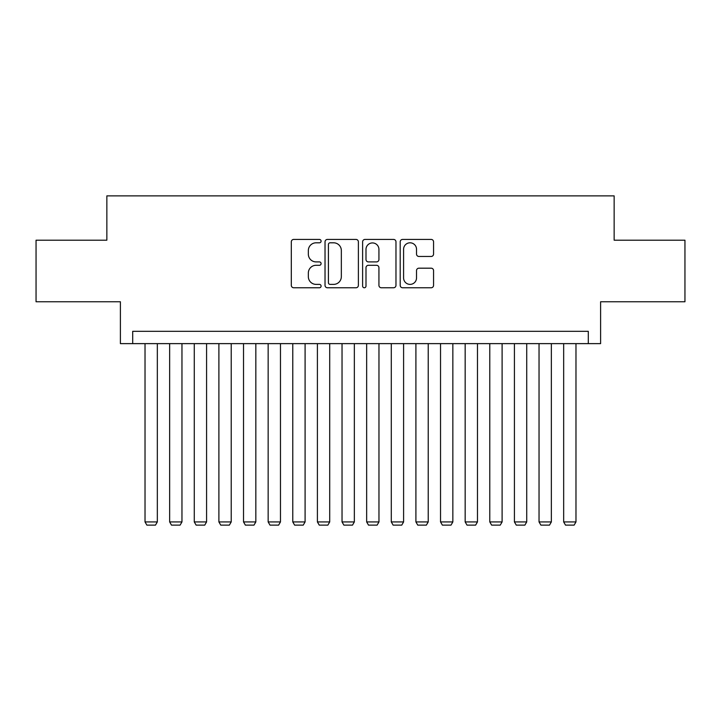 <?xml version="1.0" encoding="UTF-8"?>
<svg xmlns="http://www.w3.org/2000/svg" width="721" height="721" viewBox="0 0 721 721"><rect width="100%" height="100%" fill="white"/><g stroke="black" fill="none" stroke-linecap="round" stroke-linejoin="round"><path stroke-width="1.08" d="M321.097 241.111A1.694 1.694 0 0 0 319.403 239.426L293.726 239.426A2.415 2.415 0 0 0 291.311 241.841L291.311 285.354A2.415 2.415 0 0 0 293.726 287.769L319.403 287.769A1.694 1.694 0 0 0 321.097 286.075A1.694 1.694 0 0 0 319.403 284.38L316.086 284.38A7.733 7.733 0 0 1 308.345 276.648L308.345 273.025A7.733 7.733 0 0 1 316.086 265.292L319.403 265.292A1.694 1.694 0 0 0 321.097 263.598A1.694 1.694 0 0 0 319.403 261.903L316.086 261.903A7.733 7.733 0 0 1 308.345 254.171L308.345 250.538A7.733 7.733 0 0 1 316.086 242.806L319.403 242.806A1.694 1.694 0 0 0 321.097 241.111M431.14 256.469A2.415 2.415 0 0 0 433.564 254.044L433.564 241.841A2.415 2.415 0 0 0 431.14 239.426L402.624 239.426A2.415 2.415 0 0 0 400.2 241.841L400.2 285.354A2.415 2.415 0 0 0 402.624 287.769L431.14 287.769A2.415 2.415 0 0 0 433.564 285.354L433.564 270.609A2.415 2.415 0 0 0 431.14 268.185L418.937 268.185A2.415 2.415 0 0 0 416.522 270.609L416.522 277.918A6.462 6.462 0 0 1 410.051 284.38A6.462 6.462 0 0 1 403.589 277.918L403.589 249.277A6.462 6.462 0 0 1 410.051 242.806A6.462 6.462 0 0 1 416.522 249.277L416.522 254.044A2.415 2.415 0 0 0 418.937 256.469L431.14 256.469M588.291 343.629L600.602 343.629L600.602 301.766L684.95 301.766L684.95 240.201L614.148 240.201L614.148 195.878L106.852 195.878L106.852 240.201L36.05 240.201L36.05 301.766L120.398 301.766L120.398 343.629L588.291 343.629L588.291 331.318L132.709 331.318L132.709 343.629M358.382 241.841A2.415 2.415 0 0 0 355.967 239.426L327.442 239.426A2.415 2.415 0 0 0 325.027 241.841L325.027 285.354A2.415 2.415 0 0 0 327.442 287.769L355.967 287.769A2.415 2.415 0 0 0 358.382 285.354L358.382 241.841M365.033 239.426L393.558 239.426A2.415 2.415 0 0 1 395.973 241.841L395.973 285.354A2.415 2.415 0 0 1 393.558 287.769L381.346 287.769A2.415 2.415 0 0 1 378.931 285.354L378.931 267.707A2.415 2.415 0 0 0 376.515 265.292L368.413 265.292A2.415 2.415 0 0 0 365.998 267.707L365.998 286.075A1.694 1.694 0 0 1 364.303 287.769A1.694 1.694 0 0 1 362.618 286.075L362.618 241.841A2.415 2.415 0 0 1 365.033 239.426M330.101 242.806A1.694 1.694 0 0 0 328.415 244.5L328.415 282.695A1.694 1.694 0 0 0 330.101 284.38L333.607 284.38A7.733 7.733 0 0 0 341.339 276.648L341.339 250.538A7.733 7.733 0 0 0 333.607 242.806L330.101 242.806M378.931 249.394A6.462 6.462 0 0 0 372.469 242.932A6.462 6.462 0 0 0 365.998 249.394L365.998 259.488A2.415 2.415 0 0 0 368.413 261.903L376.515 261.903A2.415 2.415 0 0 0 378.931 259.488L378.931 249.394M157.331 343.629L157.331 521.923L145.02 521.923L145.02 343.629M157.331 521.923L155.484 525.122L146.868 525.122L145.02 521.923M181.962 343.629L181.962 521.923L169.651 521.923L169.651 343.629M181.962 521.923L180.115 525.122L171.49 525.122L169.651 521.923M206.585 343.629L206.585 521.923L194.273 521.923L194.273 343.629M206.585 521.923L204.737 525.122L196.121 525.122L194.273 521.923M231.216 343.629L231.216 521.923L218.896 521.923L218.896 343.629M231.216 521.923L229.368 525.122L220.743 525.122L218.896 521.923M255.838 343.629L255.838 521.923L243.527 521.923L243.527 343.629M255.838 521.923L253.99 525.122L245.374 525.122L243.527 521.923M280.469 343.629L280.469 521.923L268.149 521.923L268.149 343.629M280.469 521.923L278.621 525.122L269.996 525.122L268.149 521.923M305.091 343.629L305.091 521.923L292.78 521.923L292.78 343.629M305.091 521.923L303.244 525.122L294.628 525.122L292.78 521.923M329.713 343.629L329.713 521.923L317.402 521.923L317.402 343.629M329.713 521.923L327.875 525.122L319.25 525.122L317.402 521.923M354.344 343.629L354.344 521.923L342.033 521.923L342.033 343.629M354.344 521.923L352.497 525.122L343.881 525.122L342.033 521.923M378.967 343.629L378.967 521.923L366.656 521.923L366.656 343.629M378.967 521.923L377.119 525.122L368.503 525.122L366.656 521.923M403.598 343.629L403.598 521.923L391.287 521.923L391.287 343.629M403.598 521.923L401.75 525.122L393.125 525.122L391.287 521.923M428.22 343.629L428.22 521.923L415.909 521.923L415.909 343.629M428.22 521.923L426.372 525.122L417.756 525.122L415.909 521.923M452.851 343.629L452.851 521.923L440.531 521.923L440.531 343.629M452.851 521.923L451.004 525.122L442.379 525.122L440.531 521.923M477.473 343.629L477.473 521.923L465.162 521.923L465.162 343.629M477.473 521.923L475.626 525.122L467.01 525.122L465.162 521.923M502.104 343.629L502.104 521.923L489.784 521.923L489.784 343.629M502.104 521.923L500.257 525.122L491.632 525.122L489.784 521.923M526.727 343.629L526.727 521.923L514.415 521.923L514.415 343.629M526.727 521.923L524.879 525.122L516.263 525.122L514.415 521.923M551.349 343.629L551.349 521.923L539.038 521.923L539.038 343.629M551.349 521.923L549.51 525.122L540.885 525.122L539.038 521.923M575.98 343.629L575.98 521.923L563.669 521.923L563.669 343.629M575.98 521.923L574.132 525.122L565.516 525.122L563.669 521.923"/></g></svg>
